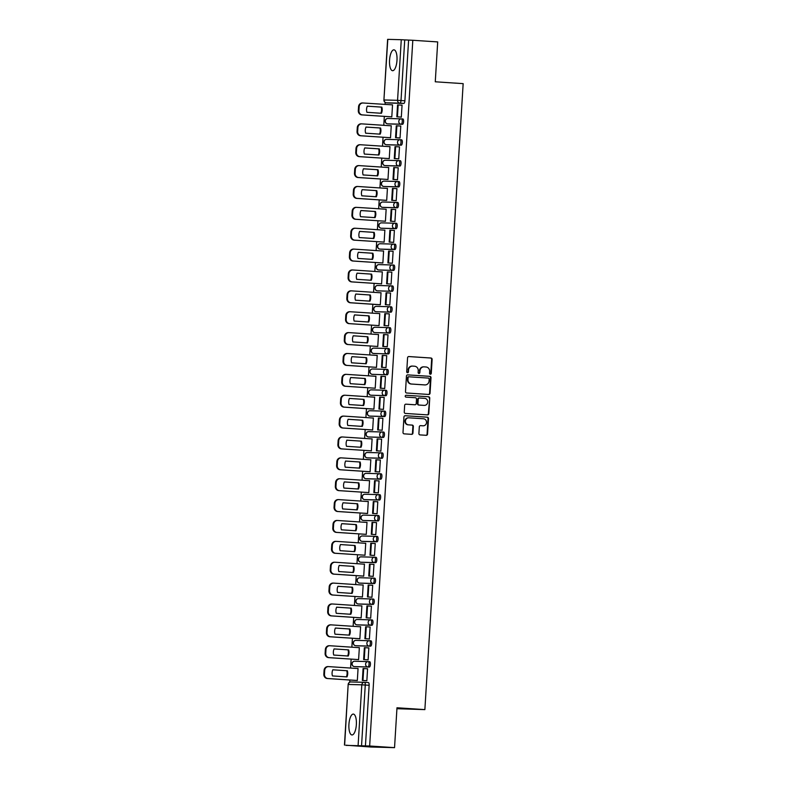 <?xml version="1.0" encoding="UTF-8"?>
<svg xmlns="http://www.w3.org/2000/svg" width="787" height="787" viewBox="0 0 787 787"><rect width="100%" height="100%" fill="white"/><g stroke="black" fill="none" stroke-linecap="round" stroke-linejoin="round"><path stroke-width="1.18" d="M430.351 374.228A0.925 0.866 91.5 0 0 431.266 373.363L432.122 359.413A1.318 1.23 91.5 0 0 430.971 358.016L408.876 356.55A1.318 1.23 91.5 0 0 407.568 357.79L406.712 371.739A0.925 0.866 91.5 0 0 407.548 372.723A0.925 0.866 91.5 0 0 408.433 371.858L408.542 370.047A4.21 3.935 91.5 0 1 412.722 366.103L414.572 366.23A4.21 3.935 91.5 0 1 418.241 370.687L418.133 372.497A0.925 0.866 91.5 0 0 418.959 373.471A0.925 0.866 91.5 0 0 419.845 372.615L419.963 370.805A4.21 3.935 91.5 0 1 424.144 366.86L425.983 366.988A4.21 3.935 91.5 0 1 429.653 371.444L429.545 373.254A0.925 0.866 91.5 0 0 430.351 374.228M430.145 374.189A0.925 0.866 91.5 0 0 430.794 373.353L431.64 359.393A1.318 1.23 91.5 0 0 430.499 358.006L408.669 356.56M407.312 372.674A0.925 0.866 91.5 0 0 407.951 371.848L408.542 370.047M418.723 373.432A0.925 0.866 91.5 0 0 419.373 372.595L419.963 370.805M356.354 724.62A10.457 3.709 -86.2 0 0 353.333 714.084A10.457 3.709 -86.2 0 0 348.926 724.424A10.457 3.709 -86.2 0 0 351.956 734.96A10.457 3.709 -86.2 0 0 356.354 724.62M396.982 60.373A10.457 3.709 -86.2 0 0 393.962 49.837A10.457 3.709 -86.2 0 0 389.555 60.176A10.457 3.709 -86.2 0 0 392.575 70.702A10.457 3.709 -86.2 0 0 396.982 60.373M418.9 433.509A1.318 1.23 91.5 0 0 420.042 434.906L426.249 435.309A1.318 1.23 91.5 0 0 427.548 434.08L428.502 418.586A1.318 1.23 91.5 0 0 427.351 417.189L405.256 415.723A1.318 1.23 91.5 0 0 403.947 416.962L403.003 432.457A1.318 1.23 91.5 0 0 404.144 433.853L411.631 434.345A1.318 1.23 91.5 0 0 412.939 433.116L413.352 426.485A1.318 1.23 91.5 0 0 412.201 425.088L408.483 424.842A3.522 3.296 91.5 0 1 405.413 421.173A3.522 3.296 91.5 0 1 408.915 417.818L423.465 418.773A3.522 3.296 91.5 0 1 426.534 422.442A3.522 3.296 91.5 0 1 423.032 425.806L420.612 425.639A1.318 1.23 91.5 0 0 419.304 426.879L418.9 433.509M412.811 40.275L437.7 41.918L435.27 81.789L463.159 83.638L424.872 709.618L396.982 707.769L394.543 747.65L369.654 746.007L412.811 40.275L404.725 39.901L401.016 100.52A2.686 0.954 93.8 0 1 399.904 103.166L386.437 102.812A2.686 0.954 93.8 0 1 386.417 102.812L390.313 103.067A2.686 0.954 -86.2 0 0 390.293 103.067A2.686 0.954 -86.2 0 0 390.313 103.067L386.417 102.812A2.686 2.509 91.5 0 1 384.095 99.969L397.563 100.333L401.272 39.714L404.725 39.901M428.748 394.464A1.318 1.23 91.5 0 0 430.046 393.234L431.001 377.73A1.318 1.23 91.5 0 0 429.85 376.334L407.755 374.878A1.318 1.23 91.5 0 0 406.446 376.107L405.502 391.611A1.318 1.23 91.5 0 0 406.643 392.998L428.748 394.464M427.223 414.867A1.318 1.23 91.5 0 0 428.325 413.647L429.751 398.153L428.797 413.657A1.318 1.23 91.5 0 1 427.498 414.887L405.394 413.431A1.318 1.23 91.5 0 1 404.252 412.034L404.656 405.403A1.318 1.23 91.5 0 1 405.915 404.164L405.964 404.164A1.318 1.23 91.5 0 0 405.915 404.164M405.964 404.164L414.926 404.764A1.318 1.23 91.5 0 0 416.234 403.524L416.5 399.127A1.318 1.23 91.5 0 0 415.349 397.73L406.023 397.12A0.925 0.866 91.5 0 1 405.216 396.156A0.925 0.866 91.5 0 1 406.102 395.281L406.131 395.281A0.925 0.866 91.5 0 0 406.102 395.281M406.131 395.281L428.6 396.766A1.318 1.23 91.5 0 1 429.751 398.153M394.543 747.65L370.746 747.011L345.867 745.2M385.177 102.408L385.05 104.445M384.322 116.378L383.781 125.32M383.043 137.253L382.502 146.195M381.774 158.128L381.223 167.07M380.495 179.003L379.944 187.945M379.216 199.878L378.665 208.821M377.937 220.754L377.396 229.696M376.668 241.629L376.117 250.571M375.389 262.504L374.838 271.446M374.11 283.379L373.559 292.321M372.831 304.254L372.29 313.196M371.553 325.129L371.011 334.072M370.284 346.005L369.733 354.947M369.005 366.88L368.454 375.822M367.726 387.755L367.175 396.697M366.447 408.63L365.906 417.572M365.168 429.505L364.627 438.438M363.899 450.38L363.348 459.313M362.62 471.256L362.069 480.188M361.341 492.131L360.79 501.063M360.062 512.996L359.521 521.938M358.793 533.871L358.242 542.814M357.514 554.746L356.964 563.689M356.236 575.622L355.685 584.564M354.957 596.497L354.416 605.439M353.678 617.372L353.137 626.314M352.409 638.247L351.858 647.189M351.13 659.122L350.579 668.065M349.851 679.998L349.713 682.201M396.923 708.703L424.872 709.618M369.654 746.007L345.857 745.368M408.601 40.157L404.892 100.775A2.686 0.954 93.8 0 1 403.78 103.431L390.313 103.067M387.804 39.35L383.918 99.969L387.627 39.35L401.272 39.714M391.09 116.82L391.798 116.909L392.536 104.868L363.171 102.999A4.024 3.758 91.5 0 0 359.167 106.766L358.557 106.747L358.311 110.623A4.024 3.758 -88.5 0 0 361.823 114.892L391.798 116.87M400.613 117.076L401.321 117.165L402.059 105.124L401.34 105.104L402.049 105.153M400.78 125.999L400.062 125.979L400.78 126.028L400.042 138.04L395.546 137.705L396.274 125.792L400.77 126.068M389.811 137.695L390.519 137.784L391.257 125.743L390.549 125.723L391.257 125.772M399.334 137.951L400.042 138.04M398.055 158.826L398.763 158.915L399.501 146.874L395.615 146.687L394.887 158.59L398.773 158.846M389.978 146.618L389.27 146.598L389.978 146.648L389.25 158.659L388.532 158.571M396.776 179.702L397.484 179.79L398.222 167.749L397.514 167.729L398.222 167.779M387.263 179.446L387.971 179.534L388.709 167.493L387.991 167.474L388.699 167.523M396.943 188.624L396.235 188.605L396.943 188.654L396.215 200.665L395.497 200.577M387.43 188.368L386.712 188.349L387.43 188.398L386.692 200.41L356.718 198.393A4.024 3.758 -88.5 0 1 353.206 194.123L353.442 190.247A4.024 3.758 91.5 0 1 357.446 186.48M385.984 200.321L386.692 200.41M394.228 221.452L394.936 221.54L395.674 209.499L394.956 209.48L395.674 209.529M384.705 221.196L385.414 221.285L386.151 209.244L356.786 207.375A4.024 3.758 91.5 0 0 352.783 211.142L352.173 211.123L351.927 214.999A4.024 3.758 -88.5 0 0 355.439 219.268L385.414 221.245L356.058 219.278A4.024 3.758 -88.5 0 1 352.546 215.018L352.783 211.142M394.395 230.375L393.677 230.355L394.395 230.404L393.657 242.416L389.162 242.071L389.89 230.168L394.385 230.443M383.426 242.071L384.135 242.16L384.873 230.119L384.164 230.099L384.873 230.148M392.949 242.327L393.657 242.416M391.67 263.202L392.379 263.291L393.116 251.25L389.24 251.063L388.512 262.966L392.388 263.222M383.603 250.994L382.885 250.974L383.594 251.023L382.866 263.035L382.148 262.947M390.391 284.077L391.1 284.166L391.837 272.125L391.129 272.105L391.837 272.154M380.878 283.822L381.587 283.91L382.325 271.869L381.606 271.849L382.325 271.899M390.568 293L389.85 292.98L390.559 293.03L389.831 305.041L389.122 304.953M381.046 292.744L380.328 292.725L381.046 292.774L380.308 304.785L350.333 302.769A4.024 3.758 -88.5 0 1 346.821 298.499L347.057 294.623A4.024 3.758 91.5 0 1 351.061 290.856M379.6 304.697L380.308 304.785M387.843 325.828L388.552 325.916L389.29 313.875L385.404 313.679L384.676 325.592L388.552 325.848L384.056 325.572L384.784 313.669L385.404 313.679M378.321 325.572L379.029 325.661L379.767 313.62L350.402 311.75A4.024 3.758 91.5 0 0 346.408 315.508L345.788 315.498L345.552 319.374A4.024 3.758 -88.5 0 0 349.054 323.634L379.039 325.621L349.674 323.654A4.024 3.758 -88.5 0 1 346.162 319.394L346.408 315.508M388.011 334.75L387.293 334.731L388.011 334.78L387.273 346.792L382.777 346.447L383.515 334.544L388.011 334.809M377.042 346.447L377.75 346.536L378.488 334.495L377.78 334.475L378.488 334.524M386.565 346.703L387.273 346.792M386.732 355.626L386.023 355.606L386.732 355.645L385.994 367.667L385.286 367.578M377.219 355.37L376.501 355.35L377.209 355.399L376.481 367.411L375.773 367.322M384.007 388.453L384.725 388.542L385.453 376.501L384.745 376.481L385.453 376.52M374.494 388.198L375.202 388.286L375.94 376.245L375.222 376.225L375.94 376.265M382.738 409.329L383.446 409.417L384.184 397.376L383.466 397.356L384.174 397.396M374.661 397.12L373.943 397.101L374.661 397.14L373.923 409.161L343.949 407.135A4.024 3.758 -88.5 0 1 340.437 402.875L340.682 398.999A4.024 3.758 91.5 0 1 344.676 395.231M373.215 409.073L373.923 409.161M381.459 430.204L382.167 430.292L382.905 418.251L382.187 418.231L382.905 418.271M373.382 417.995L372.674 417.976L373.382 418.015L372.644 430.036L371.936 429.948M381.626 439.126L380.908 439.107L381.626 439.146L380.888 451.167L380.18 451.079M370.657 450.823L371.375 450.912L372.103 438.871L371.395 438.851L372.103 438.89M380.347 459.992L379.639 459.982L380.347 460.021L379.609 472.043L378.901 471.954M370.834 459.746L370.116 459.726L370.825 459.765L370.097 471.787L369.388 471.698M377.622 492.829L378.34 492.918L379.068 480.867L378.36 480.857L379.068 480.896M368.109 492.573L368.818 492.662L369.556 480.621L368.837 480.601L369.556 480.641M377.799 501.742L377.081 501.722L377.799 501.772L377.062 513.793L376.353 513.704M366.831 513.449L367.539 513.537L368.277 501.486L367.568 501.476L368.277 501.516M375.074 534.58L375.783 534.668L376.52 522.617L372.635 522.43L371.907 534.343L375.783 534.599L371.287 534.324L372.015 522.411L372.635 522.43M366.998 522.361L366.289 522.352L366.998 522.391L366.26 534.412L365.552 534.324M373.795 555.445L374.504 555.543L375.242 543.492L374.533 543.473L375.242 543.522M364.273 555.199L364.991 555.288L365.729 543.237L365.011 543.217L365.719 543.266M373.963 564.368L373.254 564.348L373.963 564.397L373.225 576.418L372.517 576.32M364.45 564.112L363.732 564.092L364.45 564.141L363.712 576.163L363.004 576.074M371.248 597.195L371.956 597.294L372.694 585.243L371.976 585.223L372.684 585.272M361.725 596.949L362.433 597.038L363.171 584.987L362.453 584.967L363.171 585.016M371.415 606.118L370.697 606.098L371.415 606.147L370.677 618.169L369.969 618.07M360.446 617.825L361.154 617.913L361.892 605.862L361.184 605.842L361.892 605.892M368.69 638.946L369.398 639.034L370.136 626.993L366.25 626.806L365.522 638.719L369.408 638.975L364.902 638.7L365.64 626.786L366.25 626.806M360.613 626.737L359.905 626.718L360.613 626.767L359.875 638.788L359.167 638.7M367.411 659.821L368.119 659.909L368.857 647.868L368.149 647.849L368.857 647.898M357.898 659.575L358.606 659.663L359.344 647.612L358.626 647.593L359.334 647.642M367.578 668.743L366.87 668.724L367.578 668.773L366.85 680.785L366.132 680.696M358.065 668.488L357.347 668.468L358.065 668.517L357.328 680.529L327.353 678.512A4.024 3.758 -88.5 0 1 323.841 674.252L324.077 670.367A4.024 3.758 91.5 0 1 328.081 666.599M369.31 667.051L355.842 666.687A2.686 0.954 -86.2 0 0 355.822 666.687A2.686 0.954 -86.2 0 0 355.842 666.687L354.465 666.599A2.686 0.954 93.8 0 1 354.445 666.599A2.686 2.509 -88.5 0 1 352.123 663.756A2.686 2.509 91.5 0 1 354.701 661.237A2.686 2.686 0 0 0 351.946 663.795A2.686 2.686 0 0 0 354.445 666.599L367.932 666.963A2.686 2.509 -88.5 0 1 365.591 664.12A2.686 2.509 -88.5 0 1 368.257 661.601A2.686 0.954 93.8 0 1 368.267 661.611A2.686 0.954 93.8 0 1 369.044 664.326A2.686 0.954 93.8 0 1 367.932 666.963L369.31 667.051A2.686 0.954 -86.2 0 0 370.421 664.415A2.686 0.954 -86.2 0 0 369.644 661.7A2.686 0.954 -86.2 0 0 369.634 661.7L368.286 661.611A2.686 2.686 0 0 0 368.168 661.601L354.701 661.237A2.686 2.509 91.5 0 1 354.789 661.247L368.07 661.601M370.579 646.176L357.111 645.812A2.686 0.954 -86.2 0 0 357.101 645.812A2.686 0.954 -86.2 0 0 357.111 645.812L355.734 645.724A2.686 0.954 93.8 0 1 355.724 645.724A2.686 2.509 -88.5 0 1 353.402 642.881A2.686 2.509 91.5 0 1 355.97 640.362A2.686 2.686 0 0 0 353.225 642.92A2.686 2.686 0 0 0 355.724 645.724L369.211 646.088A2.686 2.509 -88.5 0 1 366.87 643.245A2.686 2.509 -88.5 0 1 369.536 640.726A2.686 0.954 93.8 0 1 369.546 640.736A2.686 0.954 93.8 0 1 370.323 643.451A2.686 0.954 93.8 0 1 369.211 646.088L370.579 646.176A2.686 0.954 -86.2 0 0 371.7 643.54A2.686 0.954 -86.2 0 0 370.923 640.825A2.686 0.954 -86.2 0 0 370.913 640.825L369.565 640.736A2.686 2.686 0 0 0 369.447 640.726L355.97 640.362A2.686 2.509 91.5 0 1 356.068 640.372L369.349 640.726M371.858 625.301L358.39 624.937A2.686 0.954 -86.2 0 0 358.38 624.937A2.686 0.954 -86.2 0 0 358.39 624.937L357.013 624.848A2.686 0.954 93.8 0 1 357.003 624.848A2.686 2.509 -88.5 0 1 354.681 622.005A2.686 2.509 91.5 0 1 357.249 619.487A2.686 2.686 0 0 0 354.504 622.045A2.686 2.686 0 0 0 357.003 624.848L370.48 625.212A2.686 2.509 -88.5 0 1 368.149 622.369A2.686 2.509 -88.5 0 1 370.815 619.861A2.686 0.954 93.8 0 1 370.825 619.861A2.686 0.954 93.8 0 1 371.602 622.576A2.686 0.954 93.8 0 1 370.48 625.212L371.858 625.301A2.686 0.954 -86.2 0 0 372.979 622.665A2.686 0.954 -86.2 0 0 372.202 619.949A2.686 0.954 -86.2 0 0 372.192 619.949L370.834 619.861A2.686 2.686 0 0 0 370.716 619.851L357.249 619.487A2.686 2.509 91.5 0 1 357.347 619.497L370.628 619.851M373.136 604.426L359.669 604.062A2.686 0.954 -86.2 0 0 359.659 604.062A2.686 0.954 -86.2 0 0 359.669 604.062L358.292 603.973A2.686 0.954 93.8 0 1 358.282 603.973A2.686 2.509 -88.5 0 1 355.95 601.13A2.686 2.509 91.5 0 1 358.528 598.612A2.686 2.686 0 0 0 355.773 601.17A2.686 2.686 0 0 0 358.282 603.973L371.759 604.337A2.686 2.509 -88.5 0 1 369.428 601.494A2.686 2.509 -88.5 0 1 372.084 598.986A2.686 0.954 93.8 0 1 372.103 598.986A2.686 0.954 93.8 0 1 372.871 601.701A2.686 0.954 93.8 0 1 371.759 604.337L373.136 604.426A2.686 0.954 -86.2 0 0 374.248 601.789A2.686 0.954 -86.2 0 0 373.481 599.074A2.686 0.954 -86.2 0 0 373.461 599.074L372.113 598.986A2.686 2.686 0 0 0 371.995 598.976L358.528 598.612A2.686 2.509 91.5 0 1 358.616 598.622L371.907 598.976M374.415 583.551L360.948 583.187A2.686 0.954 -86.2 0 0 360.928 583.187A2.686 0.954 -86.2 0 0 360.948 583.187L359.57 583.098A2.686 0.954 93.8 0 1 359.551 583.098A2.686 2.509 -88.5 0 1 357.229 580.255A2.686 2.509 91.5 0 1 359.807 577.737A2.686 2.686 0 0 0 357.052 580.294A2.686 2.686 0 0 0 359.551 583.098L373.038 583.462A2.686 2.509 -88.5 0 1 370.697 580.619A2.686 2.509 -88.5 0 1 373.363 578.111A2.686 0.954 93.8 0 1 373.382 578.111A2.686 0.954 93.8 0 1 374.15 580.826A2.686 0.954 93.8 0 1 373.038 583.462L374.415 583.551A2.686 0.954 -86.2 0 0 375.527 580.914A2.686 0.954 -86.2 0 0 374.75 578.199A2.686 0.954 -86.2 0 0 374.74 578.199L373.392 578.111A2.686 2.686 0 0 0 373.274 578.101L359.807 577.737A2.686 2.509 91.5 0 1 359.895 577.747L373.186 578.101M375.694 562.675L362.217 562.312A2.686 0.954 -86.2 0 0 362.207 562.312A2.686 0.954 -86.2 0 0 362.217 562.312L360.849 562.223A2.686 0.954 93.8 0 1 360.83 562.223A2.686 2.509 -88.5 0 1 358.508 559.38A2.686 2.509 91.5 0 1 361.085 556.862A2.686 2.686 0 0 0 358.331 559.419A2.686 2.686 0 0 0 360.83 562.223L374.317 562.587A2.686 2.509 -88.5 0 1 371.976 559.744A2.686 2.509 -88.5 0 1 374.642 557.235A2.686 0.954 93.8 0 1 374.651 557.235A2.686 0.954 93.8 0 1 375.429 559.951A2.686 0.954 93.8 0 1 374.317 562.587L375.694 562.675A2.686 0.954 -86.2 0 0 376.806 560.039A2.686 0.954 -86.2 0 0 376.029 557.324A2.686 0.954 -86.2 0 0 376.019 557.324L374.671 557.235A2.686 2.686 0 0 0 374.553 557.226L361.085 556.862A2.686 2.509 91.5 0 1 361.174 556.871L374.455 557.226M376.963 541.8L363.496 541.436A2.686 0.954 -86.2 0 0 363.486 541.436A2.686 0.954 -86.2 0 0 363.496 541.436L362.118 541.348A2.686 0.954 93.8 0 1 362.109 541.348A2.686 2.509 -88.5 0 1 359.787 538.505A2.686 2.509 91.5 0 1 362.354 535.986A2.686 2.686 0 0 0 359.61 538.544A2.686 2.686 0 0 0 362.109 541.348L375.596 541.712A2.686 2.509 -88.5 0 1 373.254 538.869A2.686 2.509 -88.5 0 1 375.92 536.36A2.686 0.954 93.8 0 1 375.93 536.36A2.686 0.954 93.8 0 1 376.707 539.075A2.686 0.954 93.8 0 1 375.596 541.712L376.963 541.8A2.686 0.954 -86.2 0 0 378.085 539.164A2.686 0.954 -86.2 0 0 377.307 536.449A2.686 0.954 -86.2 0 0 377.298 536.449L375.95 536.36A2.686 2.686 0 0 0 375.832 536.35L362.354 535.986A2.686 2.509 91.5 0 1 362.453 535.996L375.733 536.35M378.242 520.925L364.774 520.561A2.686 0.954 -86.2 0 0 364.774 520.561L363.397 520.473A2.686 0.954 93.8 0 1 363.387 520.473A2.686 2.509 -88.5 0 1 361.066 517.63A2.686 2.509 91.5 0 1 363.633 515.111A2.686 2.686 0 0 0 360.889 517.669A2.686 2.686 0 0 0 363.387 520.473L376.865 520.837A2.686 2.509 -88.5 0 1 374.533 517.994A2.686 2.509 -88.5 0 1 377.199 515.485A2.686 0.954 93.8 0 1 377.209 515.485A2.686 0.954 93.8 0 1 377.986 518.2A2.686 0.954 93.8 0 1 376.865 520.837L378.242 520.925A2.686 0.954 -86.2 0 0 379.354 518.289A2.686 0.954 -86.2 0 0 378.586 515.574A2.686 0.954 -86.2 0 0 378.567 515.574L377.219 515.485A2.686 2.686 0 0 0 377.101 515.475L363.633 515.111A2.686 2.509 91.5 0 1 363.722 515.121L377.012 515.475M379.521 500.05L366.053 499.686A2.686 0.954 -86.2 0 0 366.053 499.686L364.676 499.597A2.686 0.954 93.8 0 1 364.666 499.597A2.686 2.509 -88.5 0 1 362.335 496.754A2.686 2.509 91.5 0 1 364.912 494.246A2.686 2.686 0 0 0 362.158 496.794A2.686 2.686 0 0 0 364.666 499.597L378.144 499.961A2.686 2.509 -88.5 0 1 375.802 497.118A2.686 2.509 -88.5 0 1 378.468 494.61A2.686 0.954 93.8 0 1 378.488 494.61A2.686 0.954 93.8 0 1 379.255 497.325A2.686 0.954 93.8 0 1 378.144 499.961L379.521 500.05A2.686 0.954 -86.2 0 0 380.633 497.414A2.686 0.954 -86.2 0 0 379.865 494.698A2.686 0.954 -86.2 0 0 379.846 494.698L378.498 494.61A2.686 2.686 0 0 0 378.38 494.6L364.912 494.246A2.686 2.509 91.5 0 1 365.001 494.246L378.291 494.6M380.8 479.175L367.332 478.811A2.686 0.954 -86.2 0 0 367.332 478.811L365.955 478.722A2.686 0.954 93.8 0 1 365.935 478.722A2.686 2.509 -88.5 0 1 363.614 475.879A2.686 2.509 91.5 0 1 366.191 473.371A2.686 2.686 0 0 0 363.437 475.919A2.686 2.686 0 0 0 365.935 478.722L379.423 479.086A2.686 2.509 -88.5 0 1 377.081 476.243A2.686 2.509 -88.5 0 1 379.747 473.735A2.686 0.954 93.8 0 1 379.767 473.735A2.686 0.954 93.8 0 1 380.534 476.45A2.686 0.954 93.8 0 1 379.423 479.086L380.8 479.175A2.686 0.954 -86.2 0 0 381.911 476.538A2.686 0.954 -86.2 0 0 381.134 473.823A2.686 0.954 -86.2 0 0 381.124 473.823L379.777 473.735A2.686 2.686 0 0 0 379.659 473.725L366.191 473.371A2.686 2.509 91.5 0 1 366.28 473.371L379.57 473.725M382.079 458.3L368.601 457.936A2.686 0.954 -86.2 0 0 368.601 457.936L367.234 457.847A2.686 0.954 93.8 0 1 367.214 457.847A2.686 2.509 -88.5 0 1 364.893 455.004A2.686 2.509 91.5 0 1 367.47 452.495A2.686 2.686 0 0 0 364.715 455.043A2.686 2.686 0 0 0 367.214 457.847L380.701 458.211A2.686 2.509 -88.5 0 1 378.36 455.368A2.686 2.509 -88.5 0 1 381.026 452.859A2.686 0.954 93.8 0 1 381.036 452.859A2.686 0.954 93.8 0 1 381.813 455.575A2.686 0.954 93.8 0 1 380.701 458.211L382.079 458.3A2.686 0.954 -86.2 0 0 383.19 455.673A2.686 0.954 -86.2 0 0 382.413 452.948A2.686 0.954 -86.2 0 0 382.403 452.948L381.056 452.859A2.686 2.686 0 0 0 380.938 452.85L367.47 452.495A2.686 2.509 91.5 0 1 367.559 452.495L380.839 452.85M383.348 437.424L369.88 437.06A2.686 0.954 -86.2 0 0 369.88 437.06L368.503 436.972A2.686 0.954 93.8 0 1 368.493 436.972A2.686 2.509 -88.5 0 1 366.171 434.129A2.686 2.509 91.5 0 1 368.739 431.62A2.686 2.686 0 0 0 365.994 434.168A2.686 2.686 0 0 0 368.493 436.972L381.97 437.336A2.686 2.509 -88.5 0 1 379.639 434.493A2.686 2.509 -88.5 0 1 382.305 431.984A2.686 0.954 93.8 0 1 382.315 431.984A2.686 0.954 93.8 0 1 383.092 434.699A2.686 0.954 93.8 0 1 381.97 437.336L383.348 437.424A2.686 0.954 -86.2 0 0 384.469 434.798A2.686 0.954 -86.2 0 0 383.692 432.073A2.686 0.954 -86.2 0 0 383.682 432.073L382.325 431.984A2.686 2.686 0 0 0 382.207 431.974L368.739 431.62A2.686 2.509 91.5 0 1 368.837 431.62L382.118 431.974M384.627 416.549L371.159 416.185A2.686 0.954 -86.2 0 0 371.159 416.185L369.782 416.097A2.686 0.954 93.8 0 1 369.772 416.097A2.686 2.509 -88.5 0 1 367.44 413.254A2.686 2.509 91.5 0 1 370.018 410.745A2.686 2.686 0 0 0 367.263 413.293A2.686 2.686 0 0 0 369.772 416.097L383.249 416.461A2.686 2.509 -88.5 0 1 380.918 413.618A2.686 2.509 -88.5 0 1 383.584 411.109A2.686 0.954 93.8 0 1 383.594 411.109A2.686 0.954 93.8 0 1 384.371 413.824A2.686 0.954 93.8 0 1 383.249 416.461L384.627 416.549A2.686 0.954 -86.2 0 0 385.738 413.923A2.686 0.954 -86.2 0 0 384.971 411.198A2.686 0.954 -86.2 0 0 384.951 411.198L383.603 411.109A2.686 2.686 0 0 0 383.485 411.099L370.018 410.745A2.686 2.509 91.5 0 1 370.106 410.745L383.397 411.099M385.905 395.674L371.061 395.222A2.686 0.954 93.8 0 1 371.051 395.222A2.686 2.509 -88.5 0 1 368.719 392.379A2.686 2.509 91.5 0 1 371.297 389.87A2.686 2.686 0 0 0 368.542 392.418A2.686 2.686 0 0 0 371.051 395.222L384.528 395.586A2.686 2.509 -88.5 0 1 382.187 392.743A2.686 2.509 -88.5 0 1 384.853 390.234A2.686 0.954 93.8 0 1 384.873 390.234A2.686 0.954 93.8 0 1 385.64 392.949A2.686 0.954 93.8 0 1 384.528 395.586L385.905 395.674A2.686 0.954 -86.2 0 0 387.017 393.047A2.686 0.954 -86.2 0 0 386.25 390.322A2.686 0.954 -86.2 0 0 386.23 390.322L384.882 390.234A2.686 2.686 0 0 0 384.764 390.224L371.297 389.87A2.686 2.509 91.5 0 1 371.385 389.87L384.676 390.224M386.161 369.359L387.509 369.447A2.686 0.954 -86.2 0 0 387.509 369.447A2.686 0.954 -86.2 0 1 388.296 372.172A2.686 0.954 -86.2 0 1 387.184 374.799L372.34 374.346A2.686 0.954 93.8 0 1 372.32 374.346L373.697 374.435A2.686 0.954 -86.2 0 0 373.697 374.435A2.686 0.954 -86.2 0 0 373.717 374.435M387.44 348.484L388.788 348.572A2.686 0.954 -86.2 0 0 388.788 348.572A2.686 0.954 -86.2 0 1 389.575 351.297A2.686 0.954 -86.2 0 1 388.453 353.924L373.609 353.471A2.686 0.954 93.8 0 1 373.599 353.471L374.976 353.56A2.686 0.954 -86.2 0 0 374.976 353.56A2.686 0.954 -86.2 0 0 374.986 353.56M388.709 327.608L390.067 327.697A2.686 0.954 -86.2 0 0 390.067 327.697A2.686 0.954 -86.2 0 1 390.854 330.422A2.686 0.954 -86.2 0 1 389.732 333.049L374.887 332.596A2.686 0.954 93.8 0 1 374.878 332.596L376.255 332.685A2.686 0.954 -86.2 0 0 376.255 332.685A2.686 0.954 -86.2 0 0 376.265 332.694M389.988 306.733L391.336 306.822A2.686 0.954 -86.2 0 0 391.336 306.822A2.686 0.954 -86.2 0 1 392.123 309.547A2.686 0.954 -86.2 0 1 391.011 312.173L376.166 311.721A2.686 0.954 93.8 0 1 376.156 311.721L377.534 311.809A2.686 0.954 -86.2 0 0 377.534 311.809A2.686 0.954 -86.2 0 0 377.544 311.819M391.267 285.858L392.615 285.947A2.686 0.954 -86.2 0 0 392.615 285.947A2.686 0.954 -86.2 0 1 393.402 288.672A2.686 0.954 -86.2 0 1 392.29 291.298L377.445 290.846A2.686 0.954 93.8 0 1 377.426 290.846L378.803 290.944A2.686 0.954 -86.2 0 0 378.803 290.944A2.686 0.954 -86.2 0 0 378.822 290.944M392.546 264.983L393.893 265.071A2.686 0.954 -86.2 0 0 393.893 265.071A2.686 0.954 -86.2 0 1 394.68 267.796A2.686 0.954 -86.2 0 1 393.569 270.423L380.091 270.069A2.686 0.954 -86.2 0 0 380.091 270.069L378.724 269.971A2.686 0.954 93.8 0 1 378.704 269.971L380.082 270.069A2.686 0.954 -86.2 0 1 380.072 270.059M394.838 249.548L381.37 249.194A2.686 0.954 -86.2 0 0 381.361 249.194A2.686 0.954 -86.2 0 0 381.37 249.194L379.993 249.095A2.686 0.954 93.8 0 1 379.983 249.095A2.686 2.509 -88.5 0 1 377.662 246.262A2.686 2.509 91.5 0 1 380.229 243.744A2.686 2.686 0 0 0 377.485 246.301A2.686 2.686 0 0 0 379.983 249.095L393.47 249.459A2.686 2.509 -88.5 0 1 391.129 246.616A2.686 2.509 -88.5 0 1 393.795 244.108A2.686 0.954 93.8 0 1 393.805 244.108A2.686 0.954 93.8 0 1 394.582 246.833A2.686 0.954 93.8 0 1 393.47 249.459L394.838 249.548A2.686 0.954 -86.2 0 0 395.959 246.921A2.686 0.954 -86.2 0 0 395.182 244.196A2.686 0.954 -86.2 0 0 395.172 244.196L393.825 244.108M396.117 228.673L382.649 228.319A2.686 0.954 -86.2 0 0 382.639 228.319A2.686 0.954 -86.2 0 0 382.649 228.319L381.272 228.22A2.686 0.954 93.8 0 1 381.262 228.22A2.686 2.509 -88.5 0 1 378.94 225.387A2.686 2.509 91.5 0 1 381.508 222.869A2.686 2.686 0 0 0 378.763 225.426A2.686 2.686 0 0 0 381.262 228.22L394.74 228.584A2.686 2.509 -88.5 0 1 392.408 225.741A2.686 2.509 -88.5 0 1 395.074 223.233A2.686 0.954 93.8 0 1 395.084 223.233A2.686 0.954 93.8 0 1 395.861 225.958A2.686 0.954 93.8 0 1 394.74 228.584L396.117 228.673A2.686 0.954 -86.2 0 0 397.228 226.046A2.686 0.954 -86.2 0 0 396.461 223.321A2.686 0.954 -86.2 0 0 396.441 223.321L395.094 223.233A2.686 2.686 0 0 0 394.976 223.233L381.508 222.869A2.686 2.509 91.5 0 1 381.597 222.869L394.887 223.233M397.396 207.798L383.928 207.443A2.686 0.954 -86.2 0 0 383.908 207.443A2.686 0.954 -86.2 0 0 383.928 207.443L382.551 207.345A2.686 0.954 93.8 0 1 382.541 207.345A2.686 2.509 -88.5 0 1 380.21 204.512A2.686 2.509 91.5 0 1 382.787 201.993A2.686 2.686 0 0 0 380.032 204.551A2.686 2.686 0 0 0 382.541 207.345L396.018 207.709A2.686 2.509 -88.5 0 1 393.677 204.866A2.686 2.509 -88.5 0 1 396.343 202.357A2.686 0.954 93.8 0 1 396.363 202.357A2.686 0.954 93.8 0 1 397.13 205.082A2.686 0.954 93.8 0 1 396.018 207.709L397.396 207.798A2.686 0.954 -86.2 0 0 398.507 205.171A2.686 0.954 -86.2 0 0 397.74 202.446A2.686 0.954 -86.2 0 0 397.72 202.446L396.373 202.357A2.686 2.686 0 0 0 396.255 202.357L382.787 201.993A2.686 2.509 91.5 0 1 382.875 201.993L396.166 202.357M398.675 186.922L385.207 186.568A2.686 0.954 -86.2 0 0 385.187 186.568A2.686 0.954 -86.2 0 0 385.207 186.568L383.83 186.47A2.686 0.954 93.8 0 1 383.81 186.47A2.686 2.509 -88.5 0 1 381.488 183.637A2.686 2.509 91.5 0 1 384.066 181.118A2.686 2.686 0 0 0 381.311 183.676A2.686 2.686 0 0 0 383.81 186.47L397.297 186.834A2.686 2.509 -88.5 0 1 394.956 183.991A2.686 2.509 -88.5 0 1 397.622 181.482A2.686 0.954 93.8 0 1 397.642 181.482A2.686 0.954 93.8 0 1 398.409 184.207A2.686 0.954 93.8 0 1 397.297 186.834L398.675 186.922A2.686 0.954 -86.2 0 0 399.786 184.296A2.686 0.954 -86.2 0 0 399.009 181.571A2.686 0.954 -86.2 0 0 398.999 181.571L397.651 181.482A2.686 2.686 0 0 0 397.533 181.482L384.066 181.118A2.686 2.509 91.5 0 1 384.154 181.118L397.445 181.482M399.953 166.047L386.476 165.693A2.686 0.954 -86.2 0 0 386.466 165.693A2.686 0.954 -86.2 0 0 386.476 165.693L385.109 165.595A2.686 0.954 93.8 0 1 385.089 165.595A2.686 2.509 -88.5 0 1 382.767 162.761A2.686 2.509 91.5 0 1 385.335 160.243A2.686 2.686 0 0 0 382.59 162.801A2.686 2.686 0 0 0 385.089 165.595L398.576 165.959A2.686 2.509 -88.5 0 1 396.235 163.116A2.686 2.509 -88.5 0 1 398.901 160.607A2.686 0.954 93.8 0 1 398.911 160.607A2.686 0.954 93.8 0 1 399.688 163.332A2.686 0.954 93.8 0 1 398.576 165.959L399.953 166.047A2.686 0.954 -86.2 0 0 401.065 163.421A2.686 0.954 -86.2 0 0 400.288 160.696A2.686 0.954 -86.2 0 0 400.278 160.696L398.93 160.607A2.686 2.686 0 0 0 398.812 160.607L385.335 160.243A2.686 2.509 91.5 0 1 385.433 160.243L398.714 160.607M401.222 145.172L387.755 144.818A2.686 0.954 -86.2 0 0 387.745 144.818A2.686 0.954 -86.2 0 0 387.755 144.818L386.378 144.729A2.686 0.954 93.8 0 1 386.368 144.719A2.686 2.509 -88.5 0 1 384.046 141.886A2.686 2.509 91.5 0 1 386.614 139.368A2.686 2.686 0 0 0 383.869 141.926A2.686 2.686 0 0 0 386.368 144.719L399.845 145.083A2.686 2.509 -88.5 0 1 397.514 142.24A2.686 2.509 -88.5 0 1 400.18 139.732A2.686 0.954 93.8 0 1 400.19 139.732A2.686 0.954 93.8 0 1 400.967 142.457A2.686 0.954 93.8 0 1 399.845 145.083L401.222 145.172A2.686 0.954 -86.2 0 0 402.344 142.545A2.686 0.954 -86.2 0 0 401.567 139.82A2.686 0.954 -86.2 0 0 401.557 139.82L400.199 139.732A2.686 2.686 0 0 0 400.081 139.732L386.614 139.368A2.686 2.509 91.5 0 1 386.712 139.368L399.993 139.732M402.501 124.307L389.034 123.943A2.686 0.954 -86.2 0 0 389.024 123.943A2.686 0.954 -86.2 0 0 389.034 123.943L387.657 123.854A2.686 0.954 93.8 0 1 387.647 123.844A2.686 2.509 -88.5 0 1 385.315 121.011A2.686 2.509 91.5 0 1 387.893 118.493A2.686 2.686 0 0 0 385.138 121.05A2.686 2.686 0 0 0 387.647 123.844L401.124 124.208A2.686 2.509 -88.5 0 1 398.793 121.365A2.686 2.509 -88.5 0 1 401.459 118.857A2.686 0.954 93.8 0 1 401.468 118.857A2.686 0.954 93.8 0 1 402.246 121.582A2.686 0.954 93.8 0 1 401.124 124.208L402.501 124.307A2.686 0.954 -86.2 0 0 403.613 121.67A2.686 0.954 -86.2 0 0 402.846 118.945A2.686 0.954 -86.2 0 0 402.826 118.945L401.478 118.857A2.686 2.686 0 0 0 401.36 118.857L387.893 118.493A2.686 2.509 91.5 0 1 387.981 118.493L401.272 118.857M356.619 680.45L357.328 680.529M364.745 520.561A2.686 0.954 -86.2 0 0 364.765 520.561L363.387 520.473M366.024 499.686A2.686 0.954 -86.2 0 0 366.034 499.686L364.666 499.597M367.303 478.811A2.686 0.954 -86.2 0 0 367.313 478.811L365.935 478.722M368.582 457.936A2.686 0.954 -86.2 0 0 368.591 457.936L367.214 457.847M369.86 437.06A2.686 0.954 -86.2 0 0 369.87 437.06L368.493 436.972M371.13 416.185A2.686 0.954 -86.2 0 0 371.149 416.185L369.772 416.097M371.051 395.222L372.418 395.31A2.686 0.954 -86.2 0 0 372.418 395.31A2.686 0.954 -86.2 0 0 372.438 395.31M365.434 745.889L369.142 685.27A2.686 0.954 -86.2 0 0 368.375 682.575A2.686 0.954 -86.2 0 0 368.355 682.575L364.509 682.319M423.672 366.85A4.21 3.935 91.5 0 0 419.481 370.795M412.25 366.093A4.21 3.935 91.5 0 0 408.069 370.038M428.472 394.444A1.318 1.23 91.5 0 0 429.574 393.215L430.519 377.721A1.318 1.23 91.5 0 0 429.377 376.324L407.548 374.878M429.19 379.068A0.925 0.866 91.5 0 0 428.384 378.085L408.994 376.806A0.925 0.866 91.5 0 0 408.079 377.671L407.961 379.57A4.21 3.935 91.5 0 0 411.631 384.036L424.891 384.912A4.21 3.935 91.5 0 0 429.072 380.967L429.19 379.068M408.483 376.796L408.512 376.796A0.925 0.866 91.5 0 0 407.597 377.652L408.079 377.671M424.705 384.912A4.21 3.935 91.5 0 1 424.409 384.902L411.158 384.026A4.21 3.935 91.5 0 1 407.479 379.56L407.597 377.652M405.758 404.174L414.444 404.744A1.318 1.23 91.5 0 0 414.542 404.754M405.964 395.281L428.6 396.766M424.223 405.374A3.522 3.296 91.5 0 0 427.725 402.009A3.522 3.296 91.5 0 0 424.655 398.35L419.53 398.006A1.318 1.23 91.5 0 0 418.222 399.245L417.946 403.642A1.318 1.23 91.5 0 0 419.097 405.039L423.75 405.364A3.522 3.296 91.5 0 0 423.986 405.364M419.441 398.006L419.048 397.996A1.318 1.23 91.5 0 0 417.74 399.225L418.222 399.245M423.75 405.364L418.625 405.02A1.318 1.23 91.5 0 1 417.474 403.633L417.74 399.225M429.269 398.143A1.318 1.23 91.5 0 0 428.128 396.746M422.796 425.797A3.522 3.296 91.5 0 1 422.56 425.787L420.406 425.649M408.443 417.799A3.522 3.296 91.5 0 0 404.941 421.163A3.522 3.296 91.5 0 0 408.01 424.832L408.483 424.842M411.365 434.326A1.318 1.23 91.5 0 0 412.467 433.106L412.87 426.465A1.318 1.23 91.5 0 0 411.729 425.078L408.01 424.832M425.974 435.3A1.318 1.23 91.5 0 0 427.075 434.07L428.02 418.566A1.318 1.23 91.5 0 0 426.879 417.179L405.049 415.733M362.551 102.979A4.024 3.758 91.5 0 0 358.557 106.747M380.839 113.23A8.313 7.772 91.5 0 0 381.203 107.101L367.293 106.186M397.445 116.84L401.321 117.096L396.825 116.83L397.445 116.84L398.173 104.937L402.049 105.192M396.825 116.83L397.553 104.917L398.173 104.937M391.808 116.85L362.443 114.902A4.024 3.758 -88.5 0 1 358.931 110.642L359.167 106.766M381.823 107.121L367.303 106.156A8.313 7.772 -88.5 0 0 366.919 112.315L381.449 113.279A8.313 7.772 91.5 0 0 381.823 107.121L381.203 107.101M391.257 125.812L361.892 123.874A4.024 3.758 91.5 0 0 357.898 127.642L357.662 131.518A4.024 3.758 -88.5 0 0 361.164 135.777L390.529 137.725L360.544 135.767A4.024 3.758 -88.5 0 1 357.042 131.498L357.278 127.622A4.024 3.758 91.5 0 1 361.272 123.854M379.56 134.105A8.313 7.772 91.5 0 0 379.934 127.976L366.014 127.061L379.934 127.976M395.546 137.705L396.166 137.715L396.894 125.812M396.166 137.715L400.042 137.971M366.024 127.032A8.313 7.772 -88.5 0 0 365.65 133.19L380.17 134.154A8.313 7.772 91.5 0 0 380.554 127.996M389.25 158.62L359.265 156.643A4.024 3.758 -88.5 0 1 355.763 152.373L355.999 148.497A4.024 3.758 91.5 0 1 359.993 144.729M378.291 154.98A8.313 7.772 91.5 0 0 378.655 148.851L364.735 147.936M398.763 158.876L394.277 158.581L395.005 146.667L395.615 146.687M394.277 158.581L394.887 158.59M389.25 158.6L359.885 156.652A4.024 3.758 -88.5 0 1 356.383 152.393L356.619 148.517A4.024 3.758 91.5 0 1 360.613 144.749L389.978 146.687M379.275 148.871L364.745 147.907A8.313 7.772 -88.5 0 0 364.371 154.065L378.901 155.029A8.313 7.772 91.5 0 0 379.275 148.871L378.655 148.851M388.699 167.562L359.334 165.624A4.024 3.758 91.5 0 0 355.34 169.392L355.104 173.268A4.024 3.758 -88.5 0 0 358.606 177.528L387.971 179.475L357.996 177.518A4.024 3.758 -88.5 0 1 354.484 173.248L354.721 169.372A4.024 3.758 91.5 0 1 358.724 165.604M377.012 175.855A8.313 7.772 91.5 0 0 377.376 169.726L363.456 168.811M393.618 179.466L397.494 179.721L392.998 179.456L393.618 179.466L394.346 167.562L398.222 167.818M392.998 179.456L393.726 167.542L394.346 167.562M377.996 169.746L363.466 168.782A8.313 7.772 -88.5 0 0 363.092 174.94L377.622 175.895A8.313 7.772 91.5 0 0 377.996 169.746L377.376 169.726M375.733 196.73A8.313 7.772 91.5 0 0 376.097 190.602L362.177 189.687L376.097 190.602M396.215 200.626L391.719 200.331L392.339 200.341L393.067 188.437L396.943 188.693M392.339 200.341L396.215 200.596M391.719 200.331L392.447 188.418L393.067 188.437M386.692 200.351L357.337 198.403A4.024 3.758 -88.5 0 1 353.825 194.143L354.061 190.267A4.024 3.758 91.5 0 1 358.065 186.499L387.42 188.437M362.187 189.657A8.313 7.772 -88.5 0 0 361.813 195.815L376.343 196.77A8.313 7.772 91.5 0 0 376.717 190.621M356.167 207.355A4.024 3.758 91.5 0 0 352.173 211.123M374.455 217.605A8.313 7.772 91.5 0 0 374.828 211.477L360.908 210.552M391.06 221.216L394.936 221.472L390.441 221.196L391.06 221.216L391.788 209.312L395.664 209.568M390.441 221.196L391.169 209.293L391.788 209.312M375.438 211.496L360.918 210.532A8.313 7.772 -88.5 0 0 360.535 216.691L375.065 217.645A8.313 7.772 91.5 0 0 375.438 211.496L374.828 211.477M384.873 230.188L355.508 228.25A4.024 3.758 91.5 0 0 351.514 232.017L351.277 235.893A4.024 3.758 -88.5 0 0 354.78 240.153L384.145 242.101L354.16 240.143A4.024 3.758 -88.5 0 1 350.658 235.874L350.894 231.998A4.024 3.758 91.5 0 1 354.888 228.23M373.186 238.481A8.313 7.772 91.5 0 0 373.55 232.352L359.629 231.427M389.162 242.071L389.781 242.091L390.509 230.188M389.781 242.091L393.657 242.347M374.169 232.372L359.639 231.408A8.313 7.772 -88.5 0 0 359.265 237.566L373.786 238.52A8.313 7.772 91.5 0 0 374.169 232.372L373.55 232.352M382.866 262.996L352.881 261.018A4.024 3.758 -88.5 0 1 349.379 256.749L349.615 252.873A4.024 3.758 91.5 0 1 353.609 249.105M371.907 259.356A8.313 7.772 91.5 0 0 372.271 253.227L358.351 252.302M392.379 263.252L387.893 262.947L388.621 251.043L389.24 251.063M387.893 262.947L388.512 262.966M382.866 262.976L353.501 261.028A4.024 3.758 -88.5 0 1 349.999 256.769L350.235 252.883A4.024 3.758 91.5 0 1 354.229 249.125L383.594 251.063M372.89 253.247L358.36 252.283A8.313 7.772 -88.5 0 0 357.987 258.441L372.517 259.395A8.313 7.772 91.5 0 0 372.89 253.247L372.271 253.227M382.315 271.938L352.96 270A4.024 3.758 91.5 0 0 348.956 273.758L348.72 277.644A4.024 3.758 -88.5 0 0 352.222 281.903L381.587 283.851L351.612 281.894A4.024 3.758 -88.5 0 1 348.1 277.624L348.336 273.748A4.024 3.758 91.5 0 1 352.34 269.98M370.628 280.231A8.313 7.772 91.5 0 0 370.992 274.102L357.072 273.178M387.234 283.841L391.109 284.097L386.614 283.822L387.234 283.841L387.961 271.928L391.837 272.194M386.614 283.822L387.342 271.918L387.961 271.928M371.612 274.122L357.082 273.158A8.313 7.772 -88.5 0 0 356.708 279.316L371.238 280.27A8.313 7.772 91.5 0 0 371.612 274.122L370.992 274.102M369.349 301.106A8.313 7.772 91.5 0 0 369.713 294.977L355.793 294.053M389.831 305.002L385.335 304.697L385.955 304.717L386.683 292.803L390.559 293.069M385.955 304.717L389.831 304.972M385.335 304.697L386.063 292.794L386.683 292.803M380.308 304.726L350.953 302.779A4.024 3.758 -88.5 0 1 347.441 298.519L347.677 294.633A4.024 3.758 91.5 0 1 351.681 290.875L381.036 292.813M370.333 294.997L355.813 294.033A8.313 7.772 -88.5 0 0 355.429 300.191L369.959 301.146A8.313 7.772 91.5 0 0 370.333 294.997L369.713 294.977M349.782 311.731A4.024 3.758 91.5 0 0 345.788 315.498M368.07 321.981A8.313 7.772 91.5 0 0 368.444 315.853L354.524 314.928M384.056 325.572L384.676 325.592M369.064 315.872L354.534 314.908A8.313 7.772 -88.5 0 0 354.15 321.066L368.68 322.021A8.313 7.772 91.5 0 0 369.064 315.872L368.444 315.853M378.488 334.564L349.123 332.626A4.024 3.758 91.5 0 0 345.129 336.383L344.893 340.269A4.024 3.758 -88.5 0 0 348.395 344.529L377.76 346.467L347.775 344.509A4.024 3.758 -88.5 0 1 344.273 340.25L344.509 336.374A4.024 3.758 91.5 0 1 348.503 332.606M366.801 342.857A8.313 7.772 91.5 0 0 367.165 336.728L353.245 335.803L367.165 336.728M382.777 346.447L383.397 346.467L384.125 334.554M383.397 346.467L387.283 346.723M353.255 335.783A8.313 7.772 -88.5 0 0 352.881 341.942L367.401 342.896A8.313 7.772 91.5 0 0 367.785 336.747M376.481 367.372L346.496 365.384A4.024 3.758 -88.5 0 1 342.994 361.125L343.23 357.249A4.024 3.758 91.5 0 1 347.224 353.481M365.522 363.732A8.313 7.772 91.5 0 0 365.886 357.603L351.966 356.678L365.886 357.603M386.004 367.627L381.508 367.322L382.128 367.342L382.856 355.429L386.732 355.685M382.128 367.342L386.004 367.598M381.508 367.322L382.236 355.419L382.856 355.429M376.481 367.342L347.116 365.404A4.024 3.758 -88.5 0 1 343.614 361.144L343.85 357.259A4.024 3.758 91.5 0 1 347.844 353.491L377.209 355.439M351.976 356.659A8.313 7.772 -88.5 0 0 351.602 362.817L366.132 363.771A8.313 7.772 91.5 0 0 366.506 357.623M375.93 376.314L346.575 374.366A4.024 3.758 91.5 0 0 342.571 378.134L342.335 382.02A4.024 3.758 -88.5 0 0 345.847 386.279L375.202 388.217L345.227 386.26A4.024 3.758 -88.5 0 1 341.715 382L341.952 378.124A4.024 3.758 91.5 0 1 345.955 374.356M364.243 384.607A8.313 7.772 91.5 0 0 364.607 378.478L350.687 377.553M380.849 388.217L384.725 388.473L380.229 388.198L380.849 388.217L381.577 376.304L385.453 376.56M380.229 388.198L380.957 376.294L381.577 376.304M365.227 378.498L350.697 377.534A8.313 7.772 -88.5 0 0 350.323 383.692L364.853 384.646A8.313 7.772 91.5 0 0 365.227 378.498L364.607 378.478M362.964 405.482A8.313 7.772 91.5 0 0 363.328 399.353L349.418 398.429L363.328 399.353M383.446 409.368L378.95 409.073L379.57 409.092L380.298 397.179L384.174 397.435M379.57 409.092L383.446 409.348M378.95 409.073L379.678 397.169L380.298 397.179M373.933 409.092L344.568 407.154A4.024 3.758 -88.5 0 1 341.056 402.895L341.292 399.009A4.024 3.758 91.5 0 1 345.296 395.241L374.661 397.189M349.428 398.409A8.313 7.772 -88.5 0 0 349.044 404.567L363.574 405.521A8.313 7.772 91.5 0 0 363.948 399.363M372.654 429.997L342.67 428.01A4.024 3.758 -88.5 0 1 339.167 423.75L339.404 419.874A4.024 3.758 91.5 0 1 343.398 416.107M361.686 426.357A8.313 7.772 91.5 0 0 362.059 420.228L348.139 419.304M378.291 429.968L382.167 430.223L377.671 429.948L378.291 429.968L379.019 418.054L382.895 418.31M377.671 429.948L378.399 418.045L379.019 418.054M372.654 429.968L343.289 428.03A4.024 3.758 -88.5 0 1 339.787 423.77L340.023 419.884A4.024 3.758 91.5 0 1 344.017 416.116L373.382 418.064M362.679 420.238L348.149 419.284A8.313 7.772 -88.5 0 0 347.775 425.442L362.295 426.397A8.313 7.772 91.5 0 0 362.679 420.238L362.059 420.228M372.103 438.939L342.738 436.992A4.024 3.758 91.5 0 0 338.744 440.759L338.508 444.645A4.024 3.758 -88.5 0 0 342.011 448.905L371.375 450.843L341.391 448.885A4.024 3.758 -88.5 0 1 337.889 444.625L338.125 440.75A4.024 3.758 91.5 0 1 342.119 436.982M360.416 447.232A8.313 7.772 91.5 0 0 360.78 441.104L346.86 440.179L360.78 441.104M377.012 450.843L380.898 451.099L376.402 450.823L377.012 450.843L377.74 438.93L381.626 439.185M376.402 450.823L377.13 438.92L377.74 438.93M346.87 440.159A8.313 7.772 -88.5 0 0 346.496 446.308L361.026 447.272A8.313 7.772 91.5 0 0 361.4 441.113M370.097 471.747L340.122 469.76A4.024 3.758 -88.5 0 1 336.61 465.501L336.846 461.625A4.024 3.758 91.5 0 1 340.85 457.857M359.138 468.108A8.313 7.772 91.5 0 0 359.502 461.979L345.582 461.054L359.502 461.979M379.619 471.993L375.124 471.698L375.743 471.718L376.471 459.805L380.347 460.061M375.743 471.718L379.619 471.974M375.124 471.698L375.852 459.795L376.471 459.805M370.097 471.718L340.732 469.78A4.024 3.758 -88.5 0 1 337.23 465.52L337.466 461.635A4.024 3.758 91.5 0 1 341.46 457.867L370.825 459.815M345.591 461.034A8.313 7.772 -88.5 0 0 345.218 467.183L359.748 468.147A8.313 7.772 91.5 0 0 360.121 461.989M369.546 480.69L340.191 478.742A4.024 3.758 91.5 0 0 336.187 482.51L335.951 486.396A4.024 3.758 -88.5 0 0 339.463 490.655L368.818 492.593L338.843 490.635A4.024 3.758 -88.5 0 1 335.331 486.376L335.567 482.49A4.024 3.758 91.5 0 1 339.571 478.732M357.859 488.983A8.313 7.772 91.5 0 0 358.223 482.854L344.303 481.929M374.464 492.593L378.34 492.849L373.845 492.573L374.464 492.593L375.192 480.68L379.068 480.936M373.845 492.573L374.573 480.67L375.192 480.68M358.842 482.864L344.312 481.91A8.313 7.772 -88.5 0 0 343.939 488.058L358.469 489.022A8.313 7.772 91.5 0 0 358.842 482.864L358.223 482.854M367.539 513.498L337.564 511.511A4.024 3.758 -88.5 0 1 334.052 507.251L334.298 503.365A4.024 3.758 91.5 0 1 338.292 499.607M356.58 509.858A8.313 7.772 91.5 0 0 356.954 503.729L343.034 502.804L356.954 503.729M377.062 513.744L372.566 513.449L373.186 513.468L373.914 501.555L377.79 501.811M373.186 513.468L377.062 513.724M372.566 513.449L373.294 501.535L373.914 501.555M367.549 513.468L338.184 511.53A4.024 3.758 -88.5 0 1 334.672 507.271L334.908 503.385A4.024 3.758 91.5 0 1 338.912 499.617L368.277 501.565M343.043 502.785A8.313 7.772 -88.5 0 0 342.66 508.933L357.19 509.897A8.313 7.772 91.5 0 0 357.564 503.739M366.27 534.373L336.285 532.386A4.024 3.758 -88.5 0 1 332.783 528.126L333.019 524.24A4.024 3.758 91.5 0 1 337.013 520.482M355.311 530.733A8.313 7.772 91.5 0 0 355.675 524.604L341.755 523.68M371.287 534.324L371.907 534.343M366.27 534.343L336.905 532.406A4.024 3.758 -88.5 0 1 333.403 528.146L333.639 524.26A4.024 3.758 91.5 0 1 337.633 520.492L366.998 522.44M356.295 524.614L341.765 523.66A8.313 7.772 -88.5 0 0 341.391 529.808L355.911 530.772A8.313 7.772 91.5 0 0 356.295 524.614L355.675 524.604M365.719 543.315L336.354 541.367A4.024 3.758 91.5 0 0 332.36 545.135L332.124 549.021A4.024 3.758 -88.5 0 0 335.626 553.281L364.991 555.219L335.006 553.261A4.024 3.758 -88.5 0 1 331.504 549.001L331.74 545.116A4.024 3.758 91.5 0 1 335.734 541.358M354.032 551.608A8.313 7.772 91.5 0 0 354.396 545.48L340.476 544.555L354.396 545.48M370.638 555.219L374.514 555.474L370.018 555.199L370.638 555.219L371.366 543.305L375.242 543.561M370.018 555.199L370.746 543.286L371.366 543.305M340.486 544.535A8.313 7.772 -88.5 0 0 340.112 550.684L354.642 551.648A8.313 7.772 91.5 0 0 355.016 545.489M363.712 576.123L333.737 574.136A4.024 3.758 -88.5 0 1 330.225 569.877L330.461 565.991A4.024 3.758 91.5 0 1 334.465 562.233M352.753 572.483A8.313 7.772 91.5 0 0 353.117 566.355L339.197 565.43L353.117 566.355M373.235 576.369L368.739 576.074L369.359 576.094L370.087 564.181L373.963 564.436M369.359 576.094L373.235 576.35M368.739 576.074L369.467 564.161L370.087 564.181M363.712 576.094L334.347 574.156A4.024 3.758 -88.5 0 1 330.845 569.896L331.081 566.01A4.024 3.758 91.5 0 1 335.085 562.243L364.44 564.19M339.207 565.41A8.313 7.772 -88.5 0 0 338.833 571.559L353.363 572.523A8.313 7.772 91.5 0 0 353.737 566.365M363.171 585.066L333.806 583.118A4.024 3.758 91.5 0 0 329.802 586.886L329.566 590.771A4.024 3.758 -88.5 0 0 333.078 595.031L362.433 596.969L332.458 595.011A4.024 3.758 -88.5 0 1 328.946 590.752L329.182 586.866A4.024 3.758 91.5 0 1 333.186 583.108M351.474 593.359A8.313 7.772 91.5 0 0 351.838 587.23L337.918 586.305M368.08 596.969L371.956 597.225L367.46 596.949L368.08 596.969L368.808 585.056L372.684 585.312M367.46 596.949L368.188 585.036L368.808 585.056M352.458 587.24L337.938 586.285A8.313 7.772 -88.5 0 0 337.554 592.434L352.084 593.398A8.313 7.772 91.5 0 0 352.458 587.24L351.838 587.23M361.164 617.874L331.179 615.887A4.024 3.758 -88.5 0 1 327.677 611.627L327.913 607.741A4.024 3.758 91.5 0 1 331.907 603.973M350.195 614.234A8.313 7.772 91.5 0 0 350.569 608.105L336.649 607.18L350.569 608.105M370.677 618.12L366.181 617.825L366.801 617.844L367.529 605.931L371.405 606.187M366.801 617.844L370.677 618.1M366.181 617.825L366.909 605.911L367.529 605.931M361.164 617.844L331.799 615.906A4.024 3.758 -88.5 0 1 328.287 611.637L328.533 607.761A4.024 3.758 91.5 0 1 332.527 603.993L361.892 605.941M336.659 607.161A8.313 7.772 -88.5 0 0 336.275 613.309L350.805 614.273A8.313 7.772 91.5 0 0 351.189 608.115M359.885 638.749L329.901 636.762A4.024 3.758 -88.5 0 1 326.398 632.502L326.635 628.616A4.024 3.758 91.5 0 1 330.629 624.848M348.926 635.109A8.313 7.772 91.5 0 0 349.29 628.97L335.37 628.056M364.902 638.7L365.522 638.719M359.885 638.719L330.52 636.781A4.024 3.758 -88.5 0 1 327.018 632.512L327.254 628.636A4.024 3.758 91.5 0 1 331.248 624.868L360.613 626.816M349.91 628.99L335.38 628.036A8.313 7.772 -88.5 0 0 335.006 634.184L349.526 635.148A8.313 7.772 91.5 0 0 349.91 628.99L349.29 628.97M359.334 647.681L329.969 645.743A4.024 3.758 91.5 0 0 325.975 649.511L325.739 653.387A4.024 3.758 -88.5 0 0 329.241 657.657L358.606 659.595L328.622 657.637A4.024 3.758 -88.5 0 1 325.12 653.377L325.356 649.491A4.024 3.758 91.5 0 1 329.35 645.724M347.647 655.984A8.313 7.772 91.5 0 0 348.011 649.846L334.091 648.931L348.011 649.846M364.253 659.595L368.129 659.85L363.633 659.575L364.253 659.595L364.981 647.681L368.857 647.937M363.633 659.575L364.361 647.662L364.981 647.681M334.101 648.911A8.313 7.772 -88.5 0 0 333.727 655.059L348.257 656.024A8.313 7.772 91.5 0 0 348.631 649.865M346.369 676.859A8.313 7.772 91.5 0 0 346.733 670.721L332.812 669.806L346.733 670.721M366.85 680.745L362.354 680.45L362.974 680.47L363.702 668.557L367.578 668.812M362.974 680.47L366.85 680.725M362.354 680.45L363.082 668.537L363.702 668.557M357.328 680.47L327.972 678.532A4.024 3.758 -88.5 0 1 324.46 674.262L324.697 670.386A4.024 3.758 91.5 0 1 328.7 666.619L358.055 668.557M332.822 669.776A8.313 7.772 -88.5 0 0 332.448 675.935L346.978 676.899A8.313 7.772 91.5 0 0 347.352 670.74M358.105 745.446L361.813 684.828L348.346 684.464A2.686 2.509 -88.5 0 1 351.012 681.955L364.292 682.309M369.142 685.27L361.813 684.828A2.686 2.509 -88.5 0 1 364.391 682.309L350.923 681.945A2.686 2.686 0 0 0 348.169 684.464L344.637 745.082M403.78 103.431L399.904 103.166A2.686 2.509 91.5 0 1 397.563 100.333L404.892 100.775M387.184 374.799L372.34 374.346A2.686 2.509 -88.5 0 1 369.998 371.503A2.686 2.509 91.5 0 1 372.576 368.995A2.686 2.686 0 0 0 369.821 371.553A2.686 2.686 0 0 0 372.32 374.346M387.519 369.447L386.142 369.359A2.686 2.686 0 0 0 386.043 369.349A2.686 2.509 -88.5 0 1 386.132 369.359A2.686 0.954 93.8 0 1 386.142 369.359A2.686 0.954 93.8 0 1 386.919 372.074A2.686 0.954 93.8 0 1 385.807 374.71A2.686 2.509 -88.5 0 1 383.466 371.867A2.686 2.509 -88.5 0 1 386.043 369.349L372.576 368.995A2.686 2.509 91.5 0 1 372.664 368.995L385.945 369.349M388.453 353.924L373.609 353.471A2.686 2.509 -88.5 0 1 371.277 350.628A2.686 2.509 91.5 0 1 373.845 348.12A2.686 2.686 0 0 0 371.1 350.677A2.686 2.686 0 0 0 373.599 353.471M388.798 348.572L387.42 348.484A2.686 2.686 0 0 0 387.322 348.474A2.686 2.509 -88.5 0 1 387.411 348.484A2.686 0.954 93.8 0 1 387.42 348.484A2.686 0.954 93.8 0 1 388.198 351.199A2.686 0.954 93.8 0 1 387.086 353.835A2.686 2.509 -88.5 0 1 384.745 350.992A2.686 2.509 -88.5 0 1 387.322 348.474L373.845 348.12A2.686 2.509 91.5 0 1 373.943 348.12L387.224 348.474M389.732 333.049L374.887 332.596A2.686 2.509 -88.5 0 1 372.556 329.753A2.686 2.509 91.5 0 1 375.124 327.244A2.686 2.686 0 0 0 372.379 329.802A2.686 2.686 0 0 0 374.878 332.596M390.077 327.697L388.699 327.608A2.686 2.686 0 0 0 388.591 327.599A2.686 2.509 -88.5 0 1 388.689 327.608A2.686 0.954 93.8 0 1 388.699 327.608A2.686 0.954 93.8 0 1 389.476 330.324A2.686 0.954 93.8 0 1 388.355 332.96A2.686 2.509 -88.5 0 1 386.023 330.117A2.686 2.509 -88.5 0 1 388.591 327.599L375.124 327.244A2.686 2.509 91.5 0 1 375.222 327.244L388.503 327.599M391.011 312.173L376.166 311.721A2.686 2.509 -88.5 0 1 373.825 308.878A2.686 2.509 91.5 0 1 376.402 306.369A2.686 2.686 0 0 0 373.648 308.927A2.686 2.686 0 0 0 376.156 311.721M391.355 306.822L389.978 306.733A2.686 2.686 0 0 0 389.87 306.723A2.686 2.509 -88.5 0 1 389.958 306.733A2.686 0.954 93.8 0 1 389.978 306.733A2.686 0.954 93.8 0 1 390.745 309.448A2.686 0.954 93.8 0 1 389.634 312.085A2.686 2.509 -88.5 0 1 387.302 309.242A2.686 2.509 -88.5 0 1 389.87 306.723L376.402 306.369A2.686 2.509 91.5 0 1 376.491 306.369L389.781 306.723M392.29 291.298L377.445 290.846A2.686 2.509 -88.5 0 1 375.104 288.003A2.686 2.509 91.5 0 1 377.681 285.494A2.686 2.686 0 0 0 374.927 288.052A2.686 2.686 0 0 0 377.426 290.846M392.624 285.947L391.257 285.858A2.686 2.686 0 0 0 391.149 285.858A2.686 2.509 -88.5 0 1 391.237 285.858A2.686 0.954 93.8 0 1 391.257 285.858A2.686 0.954 93.8 0 1 392.024 288.573A2.686 0.954 93.8 0 1 390.913 291.21A2.686 2.509 -88.5 0 1 388.571 288.367A2.686 2.509 -88.5 0 1 391.149 285.858L377.681 285.494A2.686 2.509 91.5 0 1 377.77 285.494L391.06 285.848M393.569 270.423L378.724 269.971A2.686 2.509 -88.5 0 1 376.383 267.127A2.686 2.509 91.5 0 1 378.96 264.619A2.686 2.686 0 0 0 376.206 267.177A2.686 2.686 0 0 0 378.704 269.971M393.903 265.071L392.526 264.983A2.686 2.686 0 0 0 392.428 264.983A2.686 2.509 -88.5 0 1 392.516 264.983A2.686 0.954 93.8 0 1 392.526 264.983A2.686 0.954 93.8 0 1 393.303 267.708A2.686 0.954 93.8 0 1 392.192 270.334A2.686 2.509 -88.5 0 1 389.85 267.491A2.686 2.509 -88.5 0 1 392.428 264.983L378.96 264.619A2.686 2.509 91.5 0 1 379.049 264.619L392.329 264.973M395.182 244.196L393.805 244.108A2.686 2.686 0 0 0 393.707 244.108L380.229 243.744A2.686 2.509 91.5 0 1 380.328 243.744L393.608 244.108M368.375 682.575L364.489 682.319A2.686 2.686 0 0 0 364.391 682.309A2.686 2.509 -88.5 0 1 364.479 682.319A2.686 0.954 93.8 0 1 364.489 682.319A2.686 0.954 93.8 0 1 365.266 685.015L361.558 745.633M386.417 102.812A2.686 2.686 0 0 1 383.918 99.969L385.65 100.106M362.443 114.902L361.823 114.892M358.931 110.642L358.311 110.623M361.164 135.777L360.544 135.767M357.662 131.518L357.042 131.498M357.898 127.642L357.278 127.622M359.885 156.652L359.265 156.643M356.383 152.393L355.763 152.373M356.619 148.517L355.999 148.497M358.606 177.528L357.996 177.518M355.104 173.268L354.484 173.248M355.34 169.392L354.721 169.372M357.337 198.403L356.718 198.393M353.825 194.143L353.206 194.123M354.061 190.267L353.442 190.247M356.058 219.278L355.439 219.268M352.546 215.018L351.927 214.999M354.78 240.153L354.16 240.143M351.277 235.893L350.658 235.874M351.514 232.017L350.894 231.998M353.501 261.028L352.881 261.018M349.999 256.769L349.379 256.749M350.235 252.883L349.615 252.873M352.222 281.903L351.612 281.894M348.72 277.644L348.1 277.624M348.956 273.758L348.336 273.748M350.953 302.779L350.333 302.769M347.441 298.519L346.821 298.499M347.677 294.633L347.057 294.623M349.674 323.654L349.054 323.634M346.162 319.394L345.552 319.374M348.395 344.529L347.775 344.509M344.893 340.269L344.273 340.25M345.129 336.383L344.509 336.374M347.116 365.404L346.496 365.384M343.614 361.144L342.994 361.125M343.85 357.259L343.23 357.249M345.847 386.279L345.227 386.26M342.335 382.02L341.715 382M342.571 378.134L341.952 378.124M344.568 407.154L343.949 407.135M341.056 402.895L340.437 402.875M341.292 399.009L340.682 398.999M343.289 428.03L342.67 428.01M339.787 423.77L339.167 423.75M340.023 419.884L339.404 419.874M342.011 448.905L341.391 448.885M338.508 444.645L337.889 444.625M338.744 440.759L338.125 440.75M340.732 469.78L340.122 469.76M337.23 465.52L336.61 465.501M337.466 461.635L336.846 461.625M339.463 490.655L338.843 490.635M335.951 486.396L335.331 486.376M336.187 482.51L335.567 482.49M338.184 511.53L337.564 511.511M334.672 507.271L334.052 507.251M334.908 503.385L334.298 503.365M336.905 532.406L336.285 532.386M333.403 528.146L332.783 528.126M333.639 524.26L333.019 524.24M335.626 553.281L335.006 553.261M332.124 549.021L331.504 549.001M332.36 545.135L331.74 545.116M334.347 574.156L333.737 574.136M330.845 569.896L330.225 569.877M331.081 566.01L330.461 565.991M333.078 595.031L332.458 595.011M329.566 590.771L328.946 590.752M329.802 586.886L329.182 586.866M331.799 615.906L331.179 615.887M328.287 611.637L327.677 611.627M328.533 607.761L327.913 607.741M330.52 636.781L329.901 636.762M327.018 632.512L326.398 632.502M327.254 628.636L326.635 628.616M329.241 657.657L328.622 657.637M325.739 653.387L325.12 653.377M325.975 649.511L325.356 649.491M327.972 678.532L327.353 678.512M324.46 674.262L323.841 674.252M324.697 670.386L324.077 670.367M402.846 118.945L401.468 118.857M389.024 123.943L387.647 123.844M401.567 139.82L400.19 139.732M387.745 144.818L386.368 144.719M400.288 160.696L398.911 160.607M386.466 165.693L385.089 165.595M399.009 181.571L397.642 181.482M385.187 186.568L383.81 186.47M397.74 202.446L396.363 202.357M383.908 207.443L382.541 207.345M396.461 223.321L395.084 223.233M382.639 228.319L381.262 228.22M381.361 249.194L379.983 249.095M386.25 390.322L384.873 390.234M384.971 411.198L383.594 411.109M383.692 432.073L382.315 431.984M382.413 452.948L381.036 452.859M381.134 473.823L379.767 473.735M379.865 494.698L378.488 494.61M378.586 515.574L377.209 515.485M377.307 536.449L375.93 536.36M363.486 541.436L362.109 541.348M376.029 557.324L374.651 557.235M362.207 562.312L360.83 562.223M374.75 578.199L373.382 578.111M360.928 583.187L359.551 583.098M373.481 599.074L372.103 598.986M359.659 604.062L358.282 603.973M372.202 619.949L370.825 619.861M358.38 624.937L357.003 624.848M370.923 640.825L369.546 640.736M357.101 645.812L355.724 645.724M369.644 661.7L368.267 661.611M355.822 666.687L354.445 666.599M348.169 684.464L344.46 745.082M363.033 102.989L362.413 102.969M361.754 123.864L361.135 123.844M360.476 144.739L359.856 144.719M359.197 165.614L358.587 165.595M357.928 186.489L357.308 186.47M356.649 207.365L356.029 207.345M355.37 228.24L354.75 228.22M354.091 249.115L353.471 249.095M352.822 269.99L352.202 269.971M351.543 290.865L350.923 290.846M350.264 311.741L349.644 311.721M348.985 332.616L348.366 332.596M347.706 353.491L347.087 353.471M346.437 374.366L345.818 374.346M345.159 395.241L344.539 395.222M343.88 416.116L343.26 416.097M342.601 436.992L341.981 436.972M341.322 457.867L340.712 457.847M340.053 478.742L339.433 478.722M338.774 499.617L338.154 499.597M337.495 520.492L336.875 520.473M336.216 541.367L335.596 541.348M334.947 562.243L334.327 562.223M333.668 583.118L333.049 583.098M332.389 603.993L331.77 603.973M331.111 624.858L330.491 624.848M329.832 645.733L329.212 645.724M328.563 666.609L327.943 666.599"/></g></svg>
